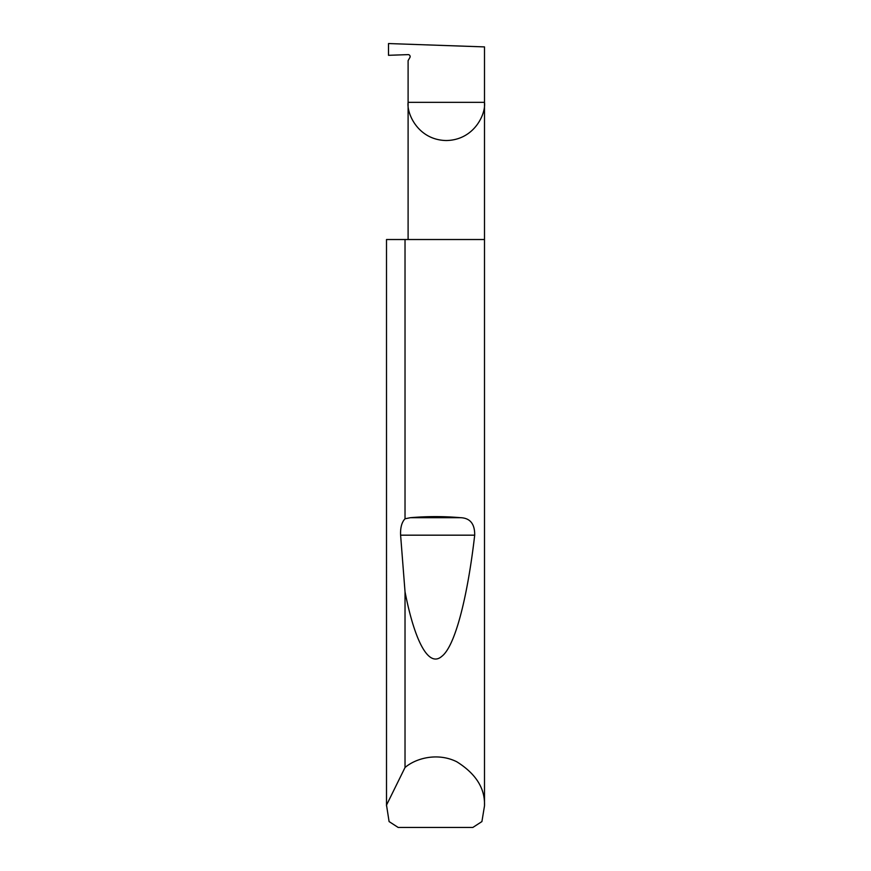 <?xml version="1.0" encoding="UTF-8"?>
<svg xmlns="http://www.w3.org/2000/svg" width="871" height="871" viewBox="0 0 871 871"><rect width="100%" height="100%" fill="white"/><g stroke="black" fill="none" stroke-linecap="round" stroke-linejoin="round"><path stroke-width="1.31" d="M484.494 805.893L481.913 821.571L472.833 827.45L398.167 827.45L389.087 821.571L386.517 805.109L405.026 767.525C415.881 758.129 437.775 752.283 456.796 761.777C475.969 773.796 485.201 788.505 484.494 805.893L484.494 102.343L408.107 102.343L408.107 60.622L409.871 57.562A1.96 1.96 0 0 0 408.107 54.623L388.51 55.309L388.51 43.55L484.494 46.903L484.494 102.343C486.029 113.513 474.564 140.013 446.3 140.536C418.026 140.013 406.572 113.513 408.107 102.343L408.107 239.525M405.026 518.778L410.448 517.69C427.149 516.253 443.851 516.253 460.552 517.69C470.144 518.071 474.858 523.907 474.695 535.175C467.847 594.621 455.598 645.934 441.749 656.386C427.944 668.405 414.041 638.345 405.026 591.79L400.606 535.175C400.279 527.706 401.749 522.241 405.026 518.778L405.026 239.525L484.494 239.525M405.026 767.525L405.026 591.79M386.506 805.893L386.506 239.525L386.517 805.109M405.026 239.525L386.517 239.525M410.448 517.69L460.552 517.69M400.606 535.175L474.695 535.175"/></g></svg>
